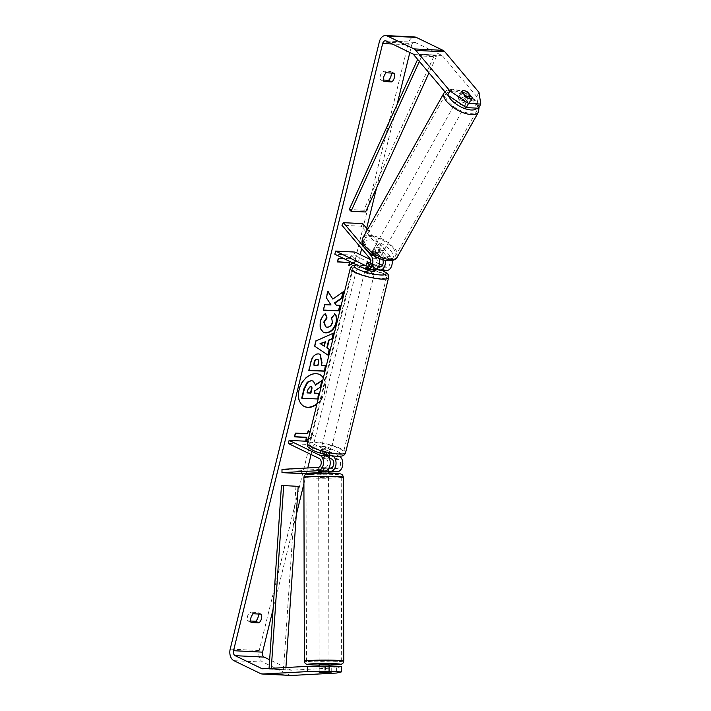 <?xml version="1.0" encoding="UTF-8"?>
<svg xmlns="http://www.w3.org/2000/svg" width="711" height="711" viewBox="0 0 711 711"><rect width="100%" height="100%" fill="white"/><g stroke="black" fill="none" stroke-linecap="round" stroke-linejoin="round"><path stroke-width="0.53" stroke-dasharray="3.56 2.67" d="M369.791 264.723L373.239 266.385A4.595 3.111 -87.2 0 0 374.084 266.607A4.595 3.111 -87.2 0 0 377.194 263.585A4.595 3.111 -87.2 0 0 376.323 258.386L371.577 252.752L373.008 250.165A4.924 2.133 -151 0 1 373.133 249.739A4.924 2.133 -151 0 1 374.893 249.099A4.924 2.133 -151 0 1 378.821 250.45L383.558 256.084A7.883 5.324 92.8 0 1 385.344 260.43M371.577 252.752A4.924 2.133 -151 0 1 371.693 252.325A4.924 2.133 -151 0 1 373.462 251.685A4.924 2.133 -151 0 1 377.381 253.045L382.127 258.68A4.595 3.111 92.8 0 1 382.794 259.799M376.608 268.989L371.809 266.669A4.924 1.004 13.8 0 0 365.996 266.261A4.924 1.004 13.8 0 0 366.005 266.385L372.475 269.513A7.883 5.324 -87.2 0 0 373.924 269.887M379.176 258.511A7.883 5.324 -87.2 0 0 377.754 255.8L373.008 250.165M367.596 229.404L390.33 256.422A7.883 5.324 92.8 0 1 392.09 260.59M386.5 270.509A7.883 5.324 92.8 0 1 385.051 270.136L354.176 255.187L354.949 252.067M362.734 223.627L361.295 226.214L388.899 259.017A4.595 3.111 92.8 0 1 389.77 264.208A4.595 3.111 92.8 0 1 386.66 267.229A4.595 3.111 92.8 0 1 385.815 267.016L382.367 265.345M379.434 263.923L370.342 259.524M378.59 266.456L372.582 263.55A4.924 1.004 13.8 0 0 370.467 263.052A4.924 1.004 -166.2 0 1 371.64 263.301L376.306 265.559L375.381 269.309A4.924 1.004 -166.2 0 0 375.417 269.238L375.301 269.691M354.176 255.187L334.828 254.227M361.295 226.214L341.947 225.254M366.769 263.257L366.005 266.385M372.582 263.55L371.809 266.669M377.381 253.045L378.821 250.45M465.252 102.926A4.924 2.115 -150.7 0 1 460.221 100.775A4.924 2.115 -150.7 0 1 458.408 97.496A4.924 2.115 -150.7 0 1 460.159 96.874A4.924 2.115 -150.7 0 1 465.19 99.025A4.924 2.115 -150.7 0 1 467.003 102.313A4.924 2.115 -150.7 0 1 465.252 102.926M459.582 95.443A4.924 2.133 29 0 0 459.466 95.869L464.212 101.522A4.924 2.133 29 0 0 468.14 102.873A4.924 2.133 29 0 0 469.9 102.233A4.924 2.133 29 0 0 470.024 101.806L465.27 96.163A4.924 2.133 29 0 0 459.582 95.443L461.874 91.301A4.924 2.133 -151 0 1 461.874 91.301L459.27 95.958A4.924 2.115 -150.7 0 0 463.065 100.473L465.483 96.154M378.554 257.738A4.924 2.115 -150.7 0 1 375.497 256.831L377.239 253.729A4.924 2.115 -150.7 0 1 373.444 249.214L371.702 252.325A4.924 2.115 -150.7 0 1 371.711 252.307A4.924 2.115 -150.7 0 1 373.462 251.685A4.924 2.115 -150.7 0 1 376.519 252.592L378.261 249.49A4.924 2.115 -150.7 0 1 382.056 253.996L380.314 257.106A4.924 2.115 -150.7 0 1 380.305 257.124A4.924 2.115 -150.7 0 1 378.554 257.738M381.167 253.08A4.924 2.115 -150.7 0 1 376.137 250.93A4.924 2.115 -150.7 0 1 374.315 247.65A4.924 2.115 -150.7 0 1 376.075 247.028A4.924 2.115 -150.7 0 1 381.096 249.179A4.924 2.115 -150.7 0 1 382.918 252.458A4.924 2.115 -150.7 0 1 381.167 253.08M374.315 247.65L371.711 252.307L375.497 256.831M382.918 252.458L380.305 257.124L376.519 252.592M467.003 102.313L467.882 100.74A4.924 2.115 -150.7 0 0 464.087 96.234L466.7 91.568M464.087 96.234L467.882 100.74M463.065 100.473L459.27 95.958M377.239 253.729L373.444 249.214M378.261 249.49L382.056 253.996M382.616 250.494A4.924 2.115 -150.7 0 1 377.585 248.343A4.924 2.115 -150.7 0 1 375.772 245.055A4.924 2.115 -150.7 0 1 377.523 244.442A4.924 2.115 -150.7 0 1 382.554 246.593A4.924 2.115 -150.7 0 1 384.367 249.872A4.924 2.115 -150.7 0 1 382.616 250.494M463.803 105.521A4.924 2.115 -150.7 0 1 458.773 103.371A4.924 2.115 -150.7 0 1 456.96 100.082A4.924 2.115 -150.7 0 1 458.711 99.469A4.924 2.115 -150.7 0 1 463.741 101.62A4.924 2.115 -150.7 0 1 465.554 104.899A4.924 2.115 -150.7 0 1 463.803 105.521M452.16 91.683A17.606 7.554 -150.7 0 1 470.131 99.362A17.606 7.554 -150.7 0 1 476.619 111.094A17.606 7.554 -150.7 0 1 470.353 113.307A17.606 7.554 -150.7 0 1 452.383 105.619A17.606 7.554 -150.7 0 1 445.895 93.888A17.606 7.554 -150.7 0 1 452.16 91.683M370.964 236.656A17.606 7.554 -150.7 0 1 388.944 244.335A17.606 7.554 -150.7 0 1 395.432 256.067A17.606 7.554 -150.7 0 1 389.166 258.28A17.606 7.554 -150.7 0 1 371.195 250.592A17.606 7.554 -150.7 0 1 364.707 238.86A17.606 7.554 -150.7 0 1 370.964 236.656M316.884 404.239A17.722 12.567 115.8 0 0 325.167 391.21A17.722 12.567 115.8 0 0 323.416 377.674M319.63 374.51A17.722 12.567 115.8 0 0 319.426 374.404A17.722 12.567 115.8 0 0 298.647 389.717A17.722 12.567 115.8 0 0 303.97 406.31A17.722 12.567 115.8 0 0 304.184 406.416M317.053 403.572A17.722 12.567 115.8 0 0 324.749 391.006A17.722 12.567 115.8 0 0 323.336 377.985M386.18 72.78L382.847 71.171A6.568 4.657 115.8 0 0 380.385 75.473A6.568 4.657 115.8 0 0 380.696 79.916L383.576 80.059M470.024 101.806L471.9 98.42M253.312 613.753L249.97 612.135L257.844 612.527A6.568 4.657 -64.2 0 1 258.306 614.002M250.699 621.023L247.819 620.881A6.568 4.657 -64.2 0 1 247.517 616.437A6.568 4.657 -64.2 0 1 249.97 612.135M324.998 667.211L319.195 666.927L331.246 666.856L324.998 667.211L324.989 672.384M273.068 609.354L296.247 514.96M303.917 483.738L306.281 474.139M306.477 473.322L307.792 467.971M311.098 454.525L360.201 254.609M361.659 248.672L366.663 228.293M376.608 187.793L397.031 104.668M409.847 52.49L411.696 44.962A3.946 2.666 92.8 0 1 414.389 42.233A3.946 2.666 92.8 0 1 415.117 42.429L441.771 55.334A3.946 2.666 92.8 0 1 442.571 55.973L476.708 96.536L478.512 108.223M337.627 261.772L337.165 261.755L338.089 258.004L350.594 258.804L351.367 255.684L356.842 261.008L353.225 263.141M350.594 258.804L343.555 258.457M308.298 439.202L313.88 435.923L310.032 432.172M291.261 675.45A9.199 6.212 92.8 0 1 289.564 675.006L262.91 662.101A9.199 6.212 92.8 0 1 259.213 650.529L408.354 43.344A9.199 6.212 92.8 0 1 414.646 36.99M391.183 73.029A6.568 4.657 115.8 0 0 390.721 71.553L382.847 71.171M461.874 91.301A4.924 2.133 -151 0 1 463.181 90.661M341.342 666.669L336.392 667.798L291.706 670.197A3.946 2.666 92.8 0 1 291.519 670.197A3.946 2.666 92.8 0 1 290.799 670.011L269.647 659.772M336.392 667.798L336.374 673.05M331.237 672.108L331.246 666.856L331.21 672.082M319.879 666.189L319.15 666.314L319.186 672.224L320.297 672.366M479.001 92.386L476.708 96.536M325.416 666.589L325.407 671.842M319.195 666.927L319.186 672.179M261.186 614.144L257.844 612.527M251.161 622.498L247.819 620.881M464.212 101.522L466.514 97.38M459.466 95.869L461.759 91.728M465.27 96.163L467.367 92.368M394.063 73.171L390.721 71.553M384.038 81.525L380.696 79.916M318.59 393.21L317.257 398.755L301.713 398.142M320.554 386.935L314.466 390.588L313.88 393.014L314.342 393.041M320.146 386.74L321.674 380.323M313.124 381.06L315.115 384.891L315.48 384.633M350.185 258.6L350.95 255.48L356.842 261.008M356.424 260.813L352.807 262.937M349.039 265.159L348.497 265.479L348.914 265.674M348.497 265.479L349.261 262.35M294.665 436.687L294.203 436.661L294.621 436.865M294.203 436.661L295.127 432.91L295.545 433.115M308.361 430.759L307.987 430.386L307.223 433.514L295.127 432.91M308.432 438.678L313.462 435.719L309.987 432.332M306.299 437.265L305.534 440.385L306.077 440.065M323.896 346.026L324.963 341.573M327.86 355.1L314.769 346.221M314.351 346.026L315.622 340.711L316.04 340.916M315.622 340.711L333.601 333.077M313.48 364.956L317.995 365.321M317.577 365.116L318.208 362.494C318.635 360.45 318.217 359.366 316.955 359.242M309.001 370.378L308.538 370.351L310.591 361.783C311.96 356.495 314.44 353.794 318.039 353.687L319.986 354.194M320.945 365.25L325.798 365.632M327.887 291.581L327.549 291.039L327.967 291.243M342.986 291.99L332.401 298.878M339.796 305.295L335.823 304.957M327.549 291.039L325.976 297.616L330.615 304.743L324.323 304.495L322.998 310.04L323.452 310.058M323.229 332.259L319.879 328.313L319.843 321.879C320.928 317.897 322.678 315.106 325.114 313.515L325.531 313.72M325.594 326.793L326.758 327.024C329.344 326.936 331.113 325.398 332.046 322.412L331.655 318.03M331.237 317.826L334.961 313.951M311 386.42L310.209 386.171L307.641 389.104L306.77 392.739L307.232 392.756M329.095 457.768L325.318 455.947A4.924 1.004 13.8 0 0 319.506 455.538A4.924 1.004 13.8 0 0 319.515 455.662L325.985 458.791A4.595 3.111 92.8 0 1 327.967 463.794A4.595 3.111 92.8 0 1 324.9 467.758L318.661 468.114L324.492 468.371L324.483 471.651L328.5 471.437M318.697 471.429L324.483 471.651M301.331 473.597L301.34 470.318L337.476 468.38A4.595 3.111 -87.2 0 0 340.542 464.416A4.595 3.111 -87.2 0 0 338.56 459.413L307.685 444.464L288.337 443.504M339.36 456.311A7.883 5.324 -87.2 0 0 339.325 456.284L307.783 441.309M318.67 472.664L328.526 472.14M308.458 441.344L307.685 444.464M332.366 455.867L326.091 452.818A4.924 1.004 13.8 0 0 320.279 452.409A4.924 1.004 13.8 0 0 320.279 452.534L323.301 454M301.34 470.318L281.991 469.358M324.492 468.371L328.9 468.14M319.515 455.662L320.279 452.534M325.318 455.947L326.091 452.818M318.688 468.087L318.679 471.366M329.3 451.272A4.924 1.004 -166.2 0 1 330.464 452.267A4.924 1.004 -166.2 0 1 327.229 452.427A4.924 1.004 -166.2 0 1 322.047 450.907A4.924 1.004 -166.2 0 1 320.892 449.912A4.924 1.004 -166.2 0 1 324.118 449.752A4.924 1.004 -166.2 0 1 329.3 451.272M325.016 454.436L325.131 453.974A4.924 1.004 -166.2 0 1 321.585 452.783A4.924 1.004 -166.2 0 1 320.43 451.787A4.924 1.004 -166.2 0 1 320.465 451.716L319.541 455.458A4.924 1.004 -166.2 0 1 324.385 455.698L329.042 457.955A4.924 1.004 -166.2 0 1 324.207 457.724L319.541 455.458M324.927 454.782L324.207 457.724M329.664 455.422L329.966 454.213A4.924 1.004 -166.2 0 0 330.002 454.133A4.924 1.004 -166.2 0 0 328.846 453.138A4.924 1.004 -166.2 0 0 325.3 451.956L324.385 455.698M376.306 265.559A4.924 1.004 -166.2 0 1 371.462 265.319L370.547 269.069A4.924 1.004 -166.2 0 1 367 267.878A4.924 1.004 -166.2 0 1 365.845 266.883A4.924 1.004 -166.2 0 1 365.881 266.812L366.76 263.221M365.525 269.096A4.924 1.004 -166.2 0 1 365.383 268.758A4.924 1.004 -166.2 0 1 368.618 268.589A4.924 1.004 -166.2 0 1 373.799 270.109A4.924 1.004 -166.2 0 1 374.955 271.104M371.64 263.301L370.715 267.052A4.924 1.004 -166.2 0 1 374.262 268.243A4.924 1.004 -166.2 0 1 375.417 269.238M371.462 265.319L369.889 264.554M325.3 451.956L329.966 454.213M325.131 453.974L320.465 451.716M370.547 269.069L365.881 266.812M370.715 267.052L375.381 269.309M373.035 273.237A4.924 1.004 -166.2 0 1 374.19 274.233A4.924 1.004 -166.2 0 1 370.964 274.393A4.924 1.004 -166.2 0 1 365.774 272.873A4.924 1.004 -166.2 0 1 364.619 271.878A4.924 1.004 -166.2 0 1 367.845 271.718A4.924 1.004 -166.2 0 1 373.035 273.237M330.073 448.143A4.924 1.004 -166.2 0 1 331.228 449.139A4.924 1.004 -166.2 0 1 328.002 449.308A4.924 1.004 -166.2 0 1 322.812 447.788A4.924 1.004 -166.2 0 1 321.656 446.792A4.924 1.004 -166.2 0 1 324.883 446.624A4.924 1.004 -166.2 0 1 330.073 448.143M313.48 447.326A17.606 3.582 -166.2 0 1 309.347 443.762A17.606 3.582 -166.2 0 1 320.883 443.175A17.606 3.582 -166.2 0 1 339.405 448.605A17.606 3.582 -166.2 0 1 343.537 452.16A17.606 3.582 -166.2 0 1 332.001 452.756A17.606 3.582 -166.2 0 1 313.48 447.326M356.442 272.411A17.606 3.582 -166.2 0 1 352.309 268.856A17.606 3.582 -166.2 0 1 363.845 268.269A17.606 3.582 -166.2 0 1 382.367 273.699A17.606 3.582 -166.2 0 1 386.5 277.254A17.606 3.582 -166.2 0 1 374.964 277.841A17.606 3.582 -166.2 0 1 356.442 272.411M319.141 664.341L328.997 664.323M328.989 671.886L328.997 666.287L324.012 666.536L324.02 672.437M328.491 468.771L328.491 468.087L323.656 467.891L323.665 471.1M320.27 474.21L328.526 474.015L320.27 474.21M318.697 471.366L318.688 468.158L323.523 468.353L323.532 472.291L328.526 472.051M318.697 472.051L323.665 471.828M328.491 468.087L323.523 468.353M318.688 468.158L323.656 467.891M324.136 666.127L324.154 671.913M324.012 666.536L328.98 666.269M322.59 666.154L319.168 666.34M323.532 472.291L328.5 472.024M320.279 477.49L328.535 477.294L320.279 477.49M320.723 661.23L328.989 661.043L320.723 661.23M335.974 660.412A17.606 0.827 179.9 0 0 316.982 660.315A17.606 0.827 179.9 0 0 306.459 661.097A17.606 0.827 179.9 0 0 312.147 661.692A17.606 0.827 179.9 0 0 331.139 661.79A17.606 0.827 179.9 0 0 341.671 661.008A17.606 0.827 179.9 0 0 335.974 660.412M335.521 476.672A17.606 0.827 179.9 0 0 316.528 476.566A17.606 0.827 179.9 0 0 306.006 477.357A17.606 0.827 179.9 0 0 311.702 477.952A17.606 0.827 179.9 0 0 330.695 478.05A17.606 0.827 179.9 0 0 341.218 477.268A17.606 0.827 179.9 0 0 335.521 476.672M295.98 486.164L283.538 669.655L269.025 668.935L269.06 668.42M283.538 669.655L271.238 669.131L271.291 668.304M285.751 669.851L285.911 667.513M269.025 668.935L271.238 669.131M365.587 211.985L363.756 210.225L434.519 54.978L420.005 54.258L417.65 59.413M363.756 210.225L349.243 209.505M434.519 54.978L436.35 56.729L421.836 56.009L419.357 61.439M436.35 56.729L428.991 72.877M420.005 54.258L421.836 56.009M377.754 255.8L373.506 255.587M372.475 269.513L365.703 269.176M376.323 258.386L369.551 258.057M373.239 266.385L368.174 266.136M385.815 267.016L380.758 266.758M385.051 270.136L378.279 269.798M390.33 256.422L383.558 256.084M388.899 259.017L382.127 258.68M478.45 112.125A19.712 8.452 29.3 0 0 471.189 98.989A19.712 8.452 29.3 0 0 451.067 90.386A19.712 8.452 29.3 0 0 444.064 92.865M448.383 95.567A16.424 7.048 -150.7 0 1 454.213 89.817A16.424 7.048 -150.7 0 1 471.197 97.158A16.424 7.048 -150.7 0 1 476.903 108.143M362.868 237.838A19.712 8.452 -150.7 0 1 369.88 235.359A19.712 8.452 -150.7 0 1 390.001 243.962A19.712 8.452 -150.7 0 1 397.262 257.098M370.129 239.971A16.424 7.048 29.3 0 0 366.574 249.374A16.424 7.048 29.3 0 0 387.104 260.137A16.424 7.048 29.3 0 0 390.668 250.734A16.424 7.048 29.3 0 0 370.129 239.971M411.696 44.962L392.312 44.002M408.354 43.344L379.327 41.905M259.213 650.529L230.195 649.09M442.571 55.973L413.553 54.534M441.771 55.334L412.753 53.894M415.117 42.429L386.091 40.989M290.799 670.011L264.065 668.687M291.706 670.197L262.679 668.767M289.564 675.006L260.546 673.575M262.91 662.101L233.883 660.661M325.985 458.791L319.212 458.453M324.9 467.758L318.119 467.42M338.56 459.413L331.788 459.075M339.325 456.284L333.326 455.991M337.476 468.38L330.704 468.042M345.582 452.667A19.712 4.008 13.8 0 0 340.951 448.685A19.712 4.008 13.8 0 0 320.217 442.606A19.712 4.008 13.8 0 0 307.303 443.264M337.769 451.689A16.424 3.342 -166.2 0 1 336.107 456.142A16.424 3.342 -166.2 0 1 313.578 450.49A16.424 3.342 -166.2 0 1 315.249 446.037A16.424 3.342 -166.2 0 1 337.769 451.689M350.265 268.358A19.712 4.008 -166.2 0 1 363.179 267.7A19.712 4.008 -166.2 0 1 383.913 273.779A19.712 4.008 -166.2 0 1 388.544 277.761M381.727 270.278A16.424 3.342 13.8 0 0 356.886 264.91M343.769 661.008A19.712 0.924 -0.1 0 1 331.984 661.879A19.712 0.924 -0.1 0 1 310.725 661.772A19.712 0.924 -0.1 0 1 304.352 661.097M319.141 665.078A16.424 0.773 179.9 0 0 328.997 665.061L319.141 665.087M303.899 477.357A19.712 0.924 179.9 0 0 310.28 478.023A19.712 0.924 179.9 0 0 331.539 478.139A19.712 0.924 179.9 0 0 343.324 477.259M334.712 473.437A16.424 0.773 -0.1 0 1 335.699 474.521A16.424 0.773 -0.1 0 1 312.493 474.628M371.693 252.325L373.133 249.739M374.084 266.607L367.311 266.27M386.66 267.229L379.887 266.901M366.769 263.132L365.996 266.261M444.864 91.737L446.748 90.253L452.951 89.124L459.67 90.519L466.318 93.488L474.513 99.629L477.685 103.682L479.098 107.165M458.408 97.496L461.883 91.284M375.772 245.055L456.96 100.082M395.432 256.067L476.619 111.094M364.707 238.86L445.895 93.888M384.367 249.872L465.554 104.899M469.9 102.233L472.193 98.091M414.389 42.233L385.362 40.803M291.519 670.197L262.492 668.767M319.177 666.954L319.159 672.197M319.506 455.538L320.279 452.409M318.661 468.114L318.652 471.393M330.464 452.267L330.002 454.133M365.845 266.883L365.383 268.758M320.892 449.912L320.43 451.787M382.056 270.296L371.115 266.661L356.478 264.714M374.19 274.233L331.228 449.139M352.309 268.856L309.347 443.762M386.5 277.254L343.537 452.16M364.619 271.878L321.656 446.792M328.526 473.277L328.526 474.015M318.67 473.304L318.679 474.041M328.535 477.294L328.989 661.043M306.006 477.357L306.459 661.097M341.218 477.268L341.671 661.008M318.688 477.321L319.132 661.061"/><path stroke-width="1.07" d="M370.982 255.462A7.883 5.324 92.8 0 1 372.475 264.368A7.883 5.324 92.8 0 1 367.152 269.558A7.883 5.324 92.8 0 1 365.703 269.176L334.828 254.227L335.601 251.107L366.467 266.056A4.595 3.111 92.8 0 0 367.311 266.27A4.595 3.111 92.8 0 0 370.422 263.248A4.595 3.111 92.8 0 0 369.551 258.057L341.947 225.254L343.377 222.667L370.982 255.462L373.506 255.587M367.152 269.558L373.924 269.887A7.883 5.324 -87.2 0 0 379.176 258.511M392.09 260.59A7.883 5.324 92.8 0 1 386.5 270.509L379.727 270.18A7.883 5.324 92.8 0 1 378.279 269.798L376.608 268.989M343.377 222.667L362.734 223.627L367.596 229.404M382.367 265.345L379.434 263.923M370.342 259.524L354.949 252.067L335.601 251.107M369.889 264.554L366.805 263.061A4.924 1.004 -166.2 0 1 370.467 263.052A4.924 1.004 13.8 0 0 366.769 263.132A4.924 1.004 13.8 0 0 366.769 263.257L369.791 264.723M382.794 259.799A4.595 3.111 92.8 0 1 382.767 264.563A4.595 3.111 92.8 0 1 379.887 266.901A4.595 3.111 92.8 0 1 379.043 266.678L378.59 266.456M385.344 260.43A7.883 5.324 92.8 0 1 379.727 270.18M468.736 96.714A4.924 2.115 -150.7 0 1 465.669 95.807L461.874 91.31A4.924 2.115 -150.7 0 1 461.883 91.284A4.924 2.115 -150.7 0 1 463.643 90.661A4.924 2.115 -150.7 0 1 466.7 91.568L470.495 96.083A4.924 2.115 -150.7 0 1 470.486 96.101A4.924 2.115 -150.7 0 1 468.736 96.714M470.478 96.109L469.136 98.509L470.486 96.101M323.416 377.674A17.722 12.567 115.8 0 0 319.843 374.608A17.722 12.567 115.8 0 0 299.064 389.912A17.722 12.567 115.8 0 0 304.388 406.514A17.722 12.567 115.8 0 0 316.884 404.239M304.184 406.416A17.722 12.567 115.8 0 0 317.053 403.572M386.18 72.78A6.568 4.657 115.8 0 0 383.727 77.09A6.568 4.657 115.8 0 0 384.038 81.525L391.912 81.916A6.568 4.657 115.8 0 0 394.063 73.171L386.18 72.78M471.9 98.42L472.317 97.665A4.924 2.133 -151 0 1 472.193 98.091A4.924 2.133 -151 0 1 470.433 98.731A4.924 2.133 -151 0 1 466.514 97.38L461.759 91.728A4.924 2.133 -151 0 1 461.874 91.31M250.85 618.055A6.568 4.657 -64.2 0 1 253.312 613.753L261.186 614.144A6.568 4.657 -64.2 0 1 259.035 622.889L251.161 622.498A6.568 4.657 -64.2 0 1 250.85 618.055M324.989 672.384L331.237 672.108L319.186 672.179L324.989 672.464M332.819 299.082L327.967 291.243L326.393 297.811L331.033 304.948L324.74 304.699L323.407 310.236L338.925 310.858L340.258 305.312L336.241 305.152L334.979 303.055L341.947 298.256L343.546 291.608L332.819 299.082L327.887 291.581M329.086 340.32L327.229 348.061L329.646 349.581L328.278 355.304L314.769 346.221L316.04 340.916L333.601 333.077L332.188 338.978L328.669 340.116L326.811 347.866L327.229 348.061M307.365 666.367L329.077 666.065L329.069 671.308L307.356 671.611L307.365 666.367L262.679 668.767A3.946 2.666 92.8 0 1 262.492 668.767A3.946 2.666 92.8 0 1 261.772 668.571L235.11 655.666A3.946 2.666 92.8 0 1 233.528 650.707L382.669 43.522A3.946 2.666 92.8 0 1 385.362 40.803A3.946 2.666 92.8 0 1 386.091 40.989L412.753 53.894A3.946 2.666 92.8 0 1 413.553 54.534L447.681 95.096L449.974 90.955L468.54 103.468L466.247 107.61L447.681 95.096M269.647 659.772L264.137 657.106A3.946 2.666 92.8 0 1 262.555 652.147L273.068 609.354M296.247 514.96L303.917 483.738M306.281 474.139L306.477 473.322M307.792 467.971L311.098 454.525M360.201 254.609L361.659 248.672M366.663 228.293L376.608 187.793M397.031 104.668L409.847 52.49M353.225 263.141L348.914 265.674L349.679 262.555L337.583 261.959L338.507 258.209L343.555 258.457M294.665 436.687L306.299 437.265L305.952 440.589L308.298 439.202M306.717 437.461L294.621 436.865L295.545 433.115L307.641 433.719L308.405 430.59L310.032 432.172M318.448 353.891L320.19 354.291L322.021 362.717L321.363 365.454L325.798 365.632L324.474 371.178L308.956 370.555L311.009 361.988C312.378 356.691 314.857 353.998 318.448 353.891M334.961 313.951C336.738 315.72 337.201 318.715 336.347 322.945C334.472 329.229 330.979 332.552 325.851 332.935L323.443 332.366L320.297 328.518L320.261 322.074C321.345 318.093 323.096 315.311 325.531 313.72L327.033 317.995L324.172 322.287L325.798 326.9L327.176 327.22C329.762 327.131 331.53 325.602 332.464 322.616L331.655 318.03L334.961 313.951M307.356 671.611L262.67 674.01A9.199 6.212 92.8 0 1 262.235 674.01A9.199 6.212 92.8 0 1 260.546 673.575L233.883 660.661A9.199 6.212 92.8 0 1 230.195 649.09L379.327 41.905A9.199 6.212 92.8 0 1 385.629 35.55A9.199 6.212 92.8 0 1 387.317 35.994L413.98 48.899A9.199 6.212 92.8 0 1 415.846 50.392L449.974 90.955M258.306 614.002A6.568 4.657 -64.2 0 1 255.702 621.272L250.699 621.023M383.576 80.059L388.57 80.307A6.568 4.657 115.8 0 0 391.183 73.029M466.247 107.61L478.512 108.223L480.805 104.082L468.54 103.468M480.805 104.082L479.001 92.386L444.873 51.832L415.846 50.392M463.181 90.661A4.924 2.133 -151 0 1 467.562 92.012L472.317 97.665M329.069 671.308L341.333 671.922L336.374 673.05L291.697 675.45A9.199 6.212 92.8 0 1 291.261 675.45L262.235 674.01M385.629 35.55L414.646 36.99A9.199 6.212 92.8 0 1 416.344 37.425L443.006 50.339A9.199 6.212 92.8 0 1 444.873 51.832M341.333 671.922L341.342 666.669L329.077 666.065M320.297 672.366L328.989 672.171L319.186 672.242M259.035 622.889L255.702 621.272M391.912 81.916L388.57 80.307M311.694 380.776L313.338 381.158L315.533 385.095L322.092 380.527L320.554 386.935L314.884 390.783L314.298 393.219L319.008 393.405L317.675 398.96L302.131 398.347L304.397 388.873L307.65 382.411L311.276 380.581L313.124 381.06M302.131 398.347L301.713 398.142L303.979 388.668L307.232 382.207L307.65 382.411M307.232 382.207L311.276 380.581M314.342 393.041L319.008 393.405M315.48 384.633L322.092 380.527M323.336 377.985A17.722 12.567 115.8 0 0 319.63 374.51M352.807 262.937L349.039 265.159M337.627 261.772L349.679 262.555M309.987 432.332L308.361 430.759M306.077 440.065L308.432 438.678M324.314 346.23L325.38 341.778L320.465 343.813L324.314 346.23L320.465 343.813M320.048 343.609L325.38 341.778M326.811 347.866L329.646 349.581M329.229 349.377L327.878 355.029M333.077 333.308L332.188 338.978M331.77 338.774L328.669 340.116M317.319 359.446C315.96 359.455 315.026 360.495 314.52 362.557L313.898 365.161L317.995 365.321L318.626 362.69C319.052 360.646 318.635 359.562 317.364 359.446L316.91 359.242C315.542 359.251 314.609 360.29 314.102 362.361L313.898 365.161M317.737 359.499L316.91 359.242M317.541 359.384L316.955 359.242M319.986 354.194L321.603 362.512L321.363 365.454M325.336 365.614L324.474 371.178M324.056 370.973L309.001 370.378M336.241 305.152L334.561 302.859L341.529 298.06L342.986 291.99M323.452 310.058L338.507 310.654L339.796 305.295M334.543 313.747C336.321 315.515 336.783 318.51 335.93 322.741C334.063 329.024 330.562 332.357 325.434 332.739L323.229 332.259M325.256 313.924L327.033 317.995M326.616 317.79L323.754 322.083L325.594 326.793M310.671 386.375L308.059 389.299L307.188 392.934L310.92 393.085L311.8 389.424C312.218 387.486 311.836 386.464 310.671 386.375L311.222 386.5M307.232 392.756L310.503 392.881L311.382 389.219C311.8 387.282 311.427 386.269 310.254 386.171M323.301 454L326.749 455.662A7.883 5.324 92.8 0 1 330.153 464.247A7.883 5.324 92.8 0 1 324.891 471.038L318.697 471.429M318.119 470.7A7.883 5.324 -87.2 0 0 323.381 463.91A7.883 5.324 -87.2 0 0 319.977 455.333L289.101 440.385L288.337 443.504L319.212 458.453A4.595 3.111 -87.2 0 1 321.194 463.456A4.595 3.111 -87.2 0 1 318.119 467.42L281.991 469.358L281.983 472.637L318.119 470.7L324.891 471.038M328.526 472.14L337.467 471.66A7.883 5.324 -87.2 0 0 342.729 464.896A7.883 5.324 -87.2 0 0 339.36 456.311M281.983 472.637L301.331 473.597L318.67 472.664M328.9 468.14L330.704 468.042A4.595 3.111 -87.2 0 0 333.77 464.079A4.595 3.111 -87.2 0 0 331.788 459.075L329.095 457.768M307.783 441.309L289.101 440.385M328.5 471.437L330.695 471.322A7.883 5.324 -87.2 0 0 335.965 464.532A7.883 5.324 -87.2 0 0 332.552 455.955L332.366 455.867M329.051 457.955L329.664 455.422M375.301 269.691L374.955 271.104A4.924 1.004 -166.2 0 1 371.729 271.273A4.924 1.004 -166.2 0 1 366.547 269.753A4.924 1.004 -166.2 0 1 365.525 269.096M328.997 666.065L328.997 664.323L327.407 664.154L319.141 664.341L319.15 666.198M328.526 473.277L328.491 468.771M318.697 472.095L323.665 471.828L323.665 471.1M318.697 471.366L318.697 472.051M324.136 666.127L319.879 666.189M324.136 666.074L322.59 666.154M269.06 668.42L281.467 485.444L298.193 486.36L281.467 485.444M271.291 668.304L283.68 485.64M285.911 667.513L298.193 486.36M417.65 59.413L349.243 209.505L351.074 211.265L365.587 211.985L428.991 72.877M419.357 61.439L351.074 211.265M368.174 266.136L366.467 266.056M380.758 266.758L379.043 266.678M478.45 112.125L397.262 257.098A19.712 8.452 -150.7 0 1 390.25 259.568A19.712 8.452 -150.7 0 1 370.138 250.965A19.712 8.452 -150.7 0 1 362.868 237.838L444.064 92.865A19.712 8.452 29.3 0 0 451.325 106.001A19.712 8.452 29.3 0 0 471.437 114.595A19.712 8.452 29.3 0 0 478.45 112.125L479.098 107.165M476.903 108.143A16.424 7.048 -150.7 0 1 471.197 109.992A16.424 7.048 -150.7 0 1 448.383 95.567M262.555 652.147L233.528 650.707M392.312 44.002L382.669 43.522M264.137 657.106L235.11 655.666M264.065 668.687L261.772 668.571M291.697 675.45L262.67 674.01M416.344 37.425L387.317 35.994M443.006 50.339L413.98 48.899M326.749 455.662L319.977 455.333M333.326 455.991L332.552 455.955M337.467 471.66L330.695 471.322M311.933 447.246A19.712 4.008 13.8 0 0 332.668 453.325A19.712 4.008 13.8 0 0 345.582 452.667C344.391 456.515 340.951 456.506 334.028 456.071C326.198 455.067 319.159 453.147 312.92 450.321C307.312 446.908 307.25 446.872 307.303 443.264A19.712 4.008 13.8 0 0 311.933 447.246M382.056 270.296L382.927 270.695C388.606 274.17 388.562 274.135 388.544 277.761A19.712 4.008 -166.2 0 1 375.63 278.419A19.712 4.008 -166.2 0 1 354.896 272.34A19.712 4.008 -166.2 0 1 350.265 268.358L307.303 443.264M356.886 264.91A16.424 3.342 13.8 0 0 358.077 269.336A16.424 3.342 13.8 0 0 380.598 274.979A16.424 3.342 13.8 0 0 382.269 270.536A16.424 3.342 13.8 0 0 381.727 270.278M337.396 660.332A19.712 0.924 -0.1 0 1 343.769 661.008L343.084 663.025L341.484 664.19L328.997 665.061A16.424 0.773 179.9 0 0 335.183 663.736A16.424 0.773 179.9 0 0 311.978 663.843A16.424 0.773 179.9 0 0 312.956 664.927A16.424 0.773 179.9 0 0 319.141 665.078L312.813 664.927C305.188 664.509 307.339 664.35 306.006 663.976C305.143 663.541 304.592 662.581 304.352 661.097A19.712 0.924 -0.1 0 1 316.137 660.226A19.712 0.924 -0.1 0 1 337.396 660.332M303.899 477.357C304.237 475.526 305.001 474.459 306.183 474.166C304.237 473.624 322.705 472.904 334.854 473.428C342.489 473.855 340.338 474.015 341.671 474.388C342.533 474.824 343.084 475.783 343.324 477.259A19.712 0.924 179.9 0 0 336.943 476.592A19.712 0.924 179.9 0 0 315.684 476.477A19.712 0.924 179.9 0 0 303.899 477.357L304.352 661.097M312.493 474.628A16.424 0.773 -0.1 0 1 311.507 473.535A16.424 0.773 -0.1 0 1 334.712 473.437M444.064 92.865L444.864 91.737M362.868 237.838C361.97 240.674 361.757 242.344 362.246 242.86C362.646 245.046 364.165 247.535 366.805 250.325C373.266 256.431 380.456 259.933 388.366 260.83C393.379 260.715 396.347 259.462 397.262 257.098M388.544 277.761L345.582 452.667M356.478 264.714L352.292 265.727L350.265 268.358M343.324 477.259L343.769 661.008M318.67 472.068L318.67 473.304"/></g></svg>
